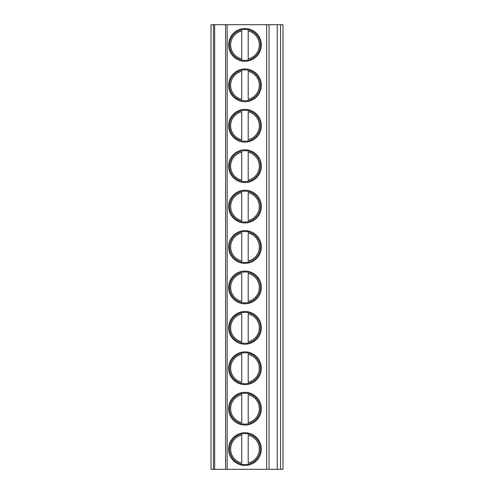 <?xml version="1.0" encoding="UTF-8"?>
<svg xmlns="http://www.w3.org/2000/svg" width="494" height="494" viewBox="0 0 494 494"><rect width="100%" height="100%" fill="white"/><g stroke="black" fill="none" stroke-linecap="round" stroke-linejoin="round"><path stroke-width="0.74" d="M214.668 469.3L214.668 24.7L211.031 24.7L211.031 469.3L282.969 469.3L282.969 24.7L280.549 24.7L280.549 469.3M214.668 24.7L277.233 24.7L277.233 469.3M277.233 24.7L280.549 24.7M228.611 44.911A16.37 16.37 0 0 0 244.981 61.281A16.37 16.37 0 0 0 261.351 44.911A16.37 16.37 0 0 0 244.981 28.541A16.37 16.37 0 0 0 228.611 44.911M228.611 85.326A16.37 16.37 0 0 0 244.981 101.696A16.37 16.37 0 0 0 261.351 85.326A16.37 16.37 0 0 0 244.981 68.956A16.37 16.37 0 0 0 228.611 85.326M228.611 125.748A16.37 16.37 0 0 0 244.981 142.118A16.37 16.37 0 0 0 261.351 125.748A16.37 16.37 0 0 0 244.981 109.378A16.37 16.37 0 0 0 228.611 125.748M228.611 166.163A16.37 16.37 0 0 0 244.981 182.533A16.37 16.37 0 0 0 261.351 166.163A16.37 16.37 0 0 0 244.981 149.793A16.37 16.37 0 0 0 228.611 166.163M228.611 206.585A16.37 16.37 0 0 0 244.981 222.948A16.37 16.37 0 0 0 261.351 206.585A16.37 16.37 0 0 0 244.981 190.215A16.37 16.37 0 0 0 228.611 206.585M228.611 247A16.37 16.37 0 0 0 244.981 263.37A16.37 16.37 0 0 0 261.351 247A16.37 16.37 0 0 0 244.981 230.63A16.37 16.37 0 0 0 228.611 247M228.611 287.415A16.37 16.37 0 0 0 244.981 303.785A16.37 16.37 0 0 0 261.351 287.415A16.37 16.37 0 0 0 244.981 271.052A16.37 16.37 0 0 0 228.611 287.415M228.611 327.837A16.37 16.37 0 0 0 244.981 344.207A16.37 16.37 0 0 0 261.351 327.837A16.37 16.37 0 0 0 244.981 311.467A16.37 16.37 0 0 0 228.611 327.837M228.611 368.252A16.37 16.37 0 0 0 244.981 384.622A16.37 16.37 0 0 0 261.351 368.252A16.37 16.37 0 0 0 244.981 351.882A16.37 16.37 0 0 0 228.611 368.252M228.611 408.674A16.37 16.37 0 0 0 244.981 425.044A16.37 16.37 0 0 0 261.351 408.674A16.37 16.37 0 0 0 244.981 392.304A16.37 16.37 0 0 0 228.611 408.674M228.611 449.089A16.37 16.37 0 0 0 244.981 465.459A16.37 16.37 0 0 0 261.351 449.089A16.37 16.37 0 0 0 244.981 432.719A16.37 16.37 0 0 0 228.611 449.089M229.537 44.911A15.438 15.438 0 0 1 244.981 29.467A15.438 15.438 0 0 1 260.418 44.911A15.438 15.438 0 0 1 244.981 60.348A15.438 15.438 0 0 1 229.537 44.911M241.745 29.813L241.745 29.276M241.745 60.546L241.745 60.009M248.21 60.009L248.21 60.546M248.21 29.276L248.21 29.813M241.745 58.891L241.745 30.931A14.351 14.351 0 0 0 241.745 58.891M248.21 58.891L248.21 30.931A14.351 14.351 0 0 1 248.21 58.891M229.537 85.326A15.438 15.438 0 0 1 244.981 69.889A15.438 15.438 0 0 1 260.418 85.326A15.438 15.438 0 0 1 244.981 100.77A15.438 15.438 0 0 1 229.537 85.326M241.745 70.228L241.745 69.691M241.745 100.961L241.745 100.424M248.21 100.424L248.21 100.961M248.21 69.691L248.21 70.228M241.745 99.306L241.745 71.346A14.351 14.351 0 0 0 241.745 99.306M248.21 99.306L248.21 71.346A14.351 14.351 0 0 1 248.21 99.306M229.537 125.748A15.438 15.438 0 0 1 244.981 110.304A15.438 15.438 0 0 1 260.418 125.748A15.438 15.438 0 0 1 244.981 141.185A15.438 15.438 0 0 1 229.537 125.748M241.745 110.65L241.745 110.113M241.745 141.383L241.745 140.846M248.21 140.846L248.21 141.383M248.21 110.113L248.21 110.65M241.745 139.728L241.745 111.768A14.351 14.351 0 0 0 241.745 139.728M248.21 139.728L248.21 111.768A14.351 14.351 0 0 1 248.21 139.728M229.537 166.163A15.438 15.438 0 0 1 244.981 150.726A15.438 15.438 0 0 1 260.418 166.163A15.438 15.438 0 0 1 244.981 181.601A15.438 15.438 0 0 1 229.537 166.163M241.745 151.065L241.745 150.528M241.745 181.798L241.745 181.261M248.21 181.261L248.21 181.798M248.21 150.528L248.21 151.065M241.745 180.143L241.745 152.183A14.351 14.351 0 0 0 241.745 180.143M248.21 180.143L248.21 152.183A14.351 14.351 0 0 1 248.21 180.143M229.537 206.585A15.438 15.438 0 0 1 244.981 191.141A15.438 15.438 0 0 1 260.418 206.585A15.438 15.438 0 0 1 244.981 222.022A15.438 15.438 0 0 1 229.537 206.585M241.745 191.487L241.745 190.95M241.745 222.214L241.745 221.676M248.21 221.676L248.21 222.214M248.21 190.95L248.21 191.487M241.745 220.559L241.745 192.604A14.351 14.351 0 0 0 241.745 220.559M248.21 220.559L248.21 192.604A14.351 14.351 0 0 1 248.21 220.559M229.537 247A15.438 15.438 0 0 1 244.981 231.563A15.438 15.438 0 0 1 260.418 247A15.438 15.438 0 0 1 244.981 262.438A15.438 15.438 0 0 1 229.537 247M241.745 231.902L241.745 231.365M241.745 262.635L241.745 262.098M248.21 262.098L248.21 262.635M248.21 231.365L248.21 231.902M241.745 260.98L241.745 233.02A14.351 14.351 0 0 0 241.745 260.98M248.21 260.98L248.21 233.02A14.351 14.351 0 0 1 248.21 260.98M229.537 287.415A15.438 15.438 0 0 1 244.981 271.978A15.438 15.438 0 0 1 260.418 287.415A15.438 15.438 0 0 1 244.981 302.859A15.438 15.438 0 0 1 229.537 287.415M241.745 272.324L241.745 271.786M241.745 303.05L241.745 302.513M248.21 302.513L248.21 303.05M248.21 271.786L248.21 272.324M241.745 301.396L241.745 273.441A14.351 14.351 0 0 0 241.745 301.396M248.21 301.396L248.21 273.441A14.351 14.351 0 0 1 248.21 301.396M229.537 327.837A15.438 15.438 0 0 1 244.981 312.399A15.438 15.438 0 0 1 260.418 327.837A15.438 15.438 0 0 1 244.981 343.274A15.438 15.438 0 0 1 229.537 327.837M241.745 312.739L241.745 312.202M241.745 343.472L241.745 342.935M248.21 342.935L248.21 343.472M248.21 312.202L248.21 312.739M241.745 341.817L241.745 313.857A14.351 14.351 0 0 0 241.745 341.817M248.21 341.817L248.21 313.857A14.351 14.351 0 0 1 248.21 341.817M229.537 368.252A15.438 15.438 0 0 1 244.981 352.815A15.438 15.438 0 0 1 260.418 368.252A15.438 15.438 0 0 1 244.981 383.696A15.438 15.438 0 0 1 229.537 368.252M241.745 353.154L241.745 352.617M241.745 383.887L241.745 383.35M248.21 383.35L248.21 383.887M248.21 352.617L248.21 353.154M241.745 382.233L241.745 354.272A14.351 14.351 0 0 0 241.745 382.233M248.21 382.233L248.21 354.272A14.351 14.351 0 0 1 248.21 382.233M229.537 408.674A15.438 15.438 0 0 1 244.981 393.23A15.438 15.438 0 0 1 260.418 408.674A15.438 15.438 0 0 1 244.981 424.111A15.438 15.438 0 0 1 229.537 408.674M241.745 393.576L241.745 393.039M241.745 424.309L241.745 423.772M248.21 423.772L248.21 424.309M248.21 393.039L248.21 393.576M241.745 422.654L241.745 394.694A14.351 14.351 0 0 0 241.745 422.654M248.21 422.654L248.21 394.694A14.351 14.351 0 0 1 248.21 422.654M229.537 449.089A15.438 15.438 0 0 1 244.981 433.652A15.438 15.438 0 0 1 260.418 449.089A15.438 15.438 0 0 1 244.981 464.533A15.438 15.438 0 0 1 229.537 449.089M241.745 433.991L241.745 433.454M241.745 464.724L241.745 464.187M248.21 464.187L248.21 464.724M248.21 433.454L248.21 433.991M241.745 463.069L241.745 435.109A14.351 14.351 0 0 0 241.745 463.069M248.21 463.069L248.21 435.109A14.351 14.351 0 0 1 248.21 463.069M225.573 24.7L225.573 469.3M213.451 24.7L213.451 469.3M269.032 24.7L269.032 469.3M266.643 24.7L266.643 469.3M227.147 24.7L227.147 469.3"/></g></svg>
